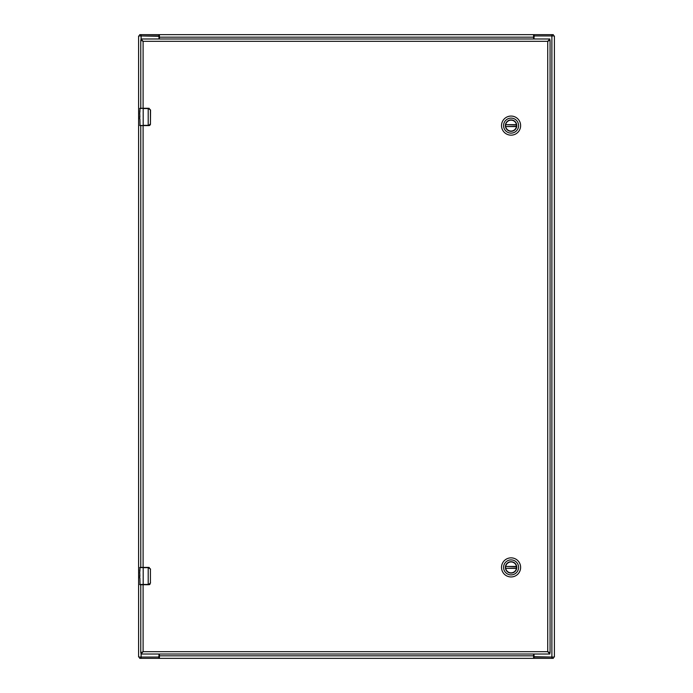 <?xml version="1.0" encoding="UTF-8"?>
<svg xmlns="http://www.w3.org/2000/svg" width="693" height="693" viewBox="0 0 693 693"><rect width="100%" height="100%" fill="white"/><g stroke="black" fill="none" stroke-linecap="round" stroke-linejoin="round"><path stroke-width="1.04" d="M534.043 654.019L534.043 656.011A1.039 1.039 0 0 0 535.083 657.051L554.4 657.051L554.4 35.949L535.083 35.949A1.039 1.039 0 0 0 534.043 36.989L534.043 38.981M158.957 38.981L158.957 36.989A1.039 1.039 0 0 0 157.917 35.949L138.6 35.949L138.6 657.051L157.917 657.051A1.039 1.039 0 0 0 158.957 656.011L158.957 654.019M141.112 38.981L141.112 35.949L159.425 36.313M553.309 35.949L553.309 34.65L534.095 34.65L534.095 35.949L551.888 35.949L551.888 657.051L533.575 656.687M533.575 36.313L534.095 35.949M158.905 35.949L158.905 34.65L139.691 34.65L139.691 35.949M533.575 35.395L534.095 34.65L533.575 34.65L533.575 38.981M159.425 34.65L159.425 35.395L158.905 34.65L533.575 34.65M159.425 35.395L159.425 37.162L533.575 37.162M159.425 38.981L159.425 37.162M139.691 657.051L139.691 658.35L158.905 658.35L158.905 657.051L141.112 657.051L141.112 654.019M159.425 656.687L158.905 657.051M534.095 657.051L534.095 658.35L553.309 658.35L553.309 657.051M159.425 657.605L158.905 658.35L159.425 658.35L159.425 654.019M533.575 658.35L533.575 657.605L534.095 658.35L159.425 658.35M533.575 657.605L533.575 655.838L159.425 655.838M533.575 654.019L533.575 655.838M142.065 652.719L143.104 651.68L140.991 652.719L140.991 654.019L143.104 651.68L143.104 584.719M548.769 40.281L547.73 41.32L547.73 651.68L549.844 654.019L549.844 652.719L547.73 651.68L548.769 652.719M143.104 108.281L143.104 41.32L140.991 38.981L140.991 40.281L143.104 41.32L547.73 41.32L549.844 40.281L549.844 38.981L547.73 41.32L549.844 40.281M140.991 40.281L143.104 41.32L142.065 40.281M140.766 584.719L140.766 652.719L143.104 651.68L547.73 651.68L549.844 652.719M140.766 40.281L140.766 108.281M140.766 567.394L140.766 125.606M550.069 652.719L550.069 40.281M549.844 38.981L140.991 38.981M140.991 654.019L549.844 654.019M505.587 125.615A5.492 5.492 0 0 1 511.079 120.123A5.492 5.492 0 0 1 516.571 125.615A5.492 5.492 0 0 1 511.079 131.107A5.492 5.492 0 0 1 505.587 125.615M516.77 125.615A5.691 5.691 0 0 1 508.229 130.544A5.691 5.691 0 0 1 508.229 120.686A5.691 5.691 0 0 1 516.77 125.615M503.577 125.615A7.502 7.502 0 0 1 514.83 119.118A7.502 7.502 0 0 1 514.83 132.112A7.502 7.502 0 0 1 503.577 125.615M511.079 135.161A9.546 9.546 0 0 0 520.625 125.615A9.546 9.546 0 0 0 511.079 116.069A9.546 9.546 0 0 0 501.524 125.615A9.546 9.546 0 0 0 511.079 135.161M516.493 124.931L505.708 124.662A5.457 5.457 0 0 1 516.45 124.662L516.493 124.931A5.457 5.457 0 0 1 516.493 126.299L516.45 126.568A5.457 5.457 0 0 1 505.708 126.568L516.493 126.299M505.665 124.931A5.457 5.457 0 0 0 505.665 126.299M505.587 567.402A5.492 5.492 0 0 1 511.079 561.91A5.492 5.492 0 0 1 516.571 567.402A5.492 5.492 0 0 1 511.079 572.894A5.492 5.492 0 0 1 505.587 567.402M516.77 567.402A5.691 5.691 0 0 1 508.229 572.331A5.691 5.691 0 0 1 508.229 562.473A5.691 5.691 0 0 1 516.77 567.402M503.577 567.402A7.502 7.502 0 0 1 514.83 560.906A7.502 7.502 0 0 1 514.83 573.899A7.502 7.502 0 0 1 503.577 567.402M511.079 576.948A9.546 9.546 0 0 0 520.625 567.402A9.546 9.546 0 0 0 511.079 557.856A9.546 9.546 0 0 0 501.524 567.402A9.546 9.546 0 0 0 511.079 576.948M516.493 566.718L505.708 566.45A5.457 5.457 0 0 1 516.45 566.45L516.493 566.718A5.457 5.457 0 0 1 516.493 568.087L516.45 568.355A5.457 5.457 0 0 1 505.708 568.355L516.493 568.087M505.665 566.718A5.457 5.457 0 0 0 505.665 568.087M140.506 125.606L148.207 125.606L148.207 108.541L143.191 108.541L143.191 125.346L148.865 125.346L150.424 123.874L150.424 110.014L148.207 108.281L139.986 108.281L139.899 112.231M139.899 118.945L140.029 125.606M139.899 117.212L139.726 112.587M139.726 118.945L139.726 118.364M139.986 125.606L148.822 125.606L150.433 124.497L150.554 110.014L148.822 108.281L150.424 110.014M139.778 116.034L139.726 118.858M139.882 112.041L139.726 110.949M148.207 108.281L148.822 108.281A1.732 1.732 0 0 1 149.16 108.316A1.732 1.732 0 0 0 148.822 108.281L148.865 108.541M150.424 123.874L148.822 125.606A1.732 1.732 0 0 0 149.16 125.572A1.732 1.732 0 0 1 148.822 125.606L148.865 125.346M149.341 125.528A1.732 1.732 0 0 0 149.991 125.156A1.732 1.732 0 0 1 149.341 125.528M140.506 584.719L148.207 584.719L148.207 567.654L143.191 567.654L143.191 584.459L148.865 584.459L150.424 582.986L150.424 569.126L148.207 567.394L139.986 567.394L139.899 571.344M139.899 578.057L140.029 584.719M139.899 576.325L139.726 571.699M139.726 578.057L139.726 577.477M148.865 584.459L148.822 584.719A1.732 1.732 0 0 0 149.16 584.684A1.732 1.732 0 0 1 148.822 584.719L150.554 582.986L148.207 584.719M139.726 584.459L143.191 584.459L139.986 584.719M139.778 575.147L139.726 577.434M139.882 571.153L139.726 570.062M139.726 567.654L148.822 567.394L150.554 569.126L148.822 567.394A1.732 1.732 0 0 1 149.16 567.428A1.732 1.732 0 0 0 148.822 567.394L148.865 567.654M150.424 582.986L150.424 569.126M149.341 584.641A1.732 1.732 0 0 0 149.991 584.268A1.732 1.732 0 0 1 149.341 584.641M551.923 35.949L551.923 34.65M141.077 34.65L141.077 35.949M141.077 657.051L141.077 658.35M551.923 658.35L551.923 657.051M143.104 567.394L143.104 125.606M505.708 124.662L516.45 124.662M516.45 126.568L505.708 126.568M505.708 566.45L516.45 566.45M516.45 568.355L505.708 568.355M143.191 125.606L139.726 125.346M143.191 108.281L139.726 108.541"/></g></svg>
